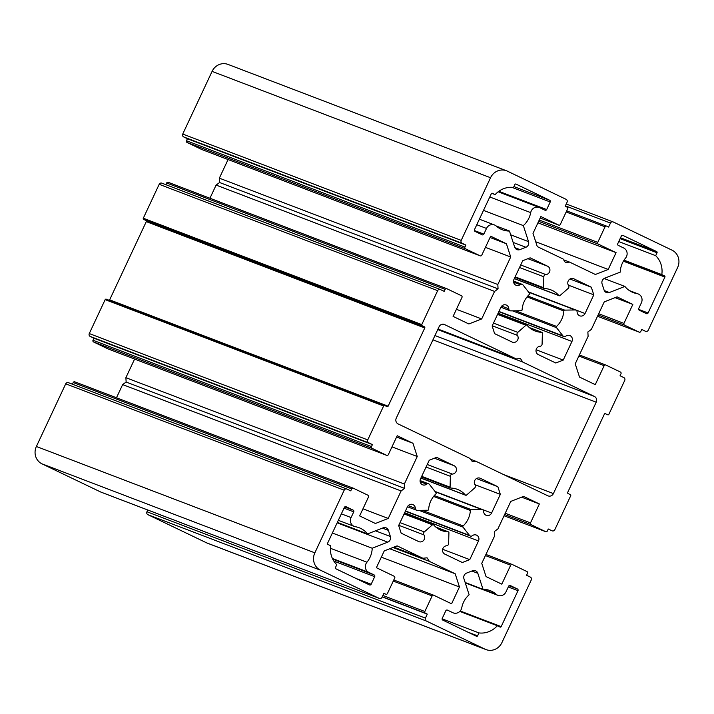<?xml version="1.0" encoding="UTF-8"?>
<svg xmlns="http://www.w3.org/2000/svg" width="714" height="714" viewBox="0 0 714 714"><rect width="100%" height="100%" fill="white"/><g stroke="black" fill="none" stroke-linecap="round" stroke-linejoin="round"><path stroke-width="1.07" d="M444.679 324.584A4.409 4.15 110.9 0 0 439.065 326.771L396.261 418.154A4.409 4.15 110.9 0 0 398.135 423.938L469.723 458.299L472.213 461.449L476.202 461.414L547.79 495.775A4.409 4.15 110.9 0 0 553.404 493.579L596.208 402.196A4.409 4.15 110.9 0 0 594.334 396.413L522.746 362.052L520.444 358.499L516.267 358.937L444.072 324.352M470.446 459.209L476.202 461.414M575.091 309.965A2.204 2.071 -69.1 0 1 577.126 312.009A4.409 4.15 110.9 0 0 585.052 313.508L593.789 294.846L591.317 287.198L573.815 278.79A4.409 4.15 110.9 0 0 568.54 285.457A2.204 2.071 -69.1 0 1 568.139 288.456L559.981 295.569A0.884 0.83 -69.1 0 1 558.83 295.498A22.036 20.742 110.9 0 0 550.824 289.83A22.036 20.742 110.9 0 0 544.336 288.545A0.884 0.83 -69.1 0 1 543.55 287.68L543.836 276.791A2.204 2.071 -69.1 0 1 545.871 274.578A4.409 4.15 110.9 0 0 547.629 266.224L530.127 257.825L522.71 260.726L513.964 279.388A4.409 4.15 110.9 0 0 520.131 284.645A2.204 2.071 -69.1 0 1 522.978 284.948L529.449 293.195A0.884 0.83 -69.1 0 1 529.342 294.409A22.036 20.742 110.9 0 0 522.095 309.867A0.884 0.83 -69.1 0 1 521.238 310.724L510.84 310.867A2.204 2.071 -69.1 0 1 508.805 308.823A4.409 4.15 110.9 0 0 500.88 307.323L492.133 325.986L494.615 333.643L512.116 342.042A4.409 4.15 110.9 0 0 517.391 335.375A2.204 2.071 -69.1 0 1 517.793 332.376L525.95 325.263A0.884 0.83 -69.1 0 1 527.102 325.334A22.036 20.742 110.9 0 0 535.098 331.001A22.036 20.742 110.9 0 0 541.596 332.287A0.884 0.83 -69.1 0 1 542.381 333.152L542.096 344.041A2.204 2.071 -69.1 0 1 540.061 346.254A4.409 4.15 110.9 0 0 538.302 354.608L555.804 363.007L563.221 360.106L571.968 341.444A4.409 4.15 110.9 0 0 565.8 336.187A2.204 2.071 -69.1 0 1 562.953 335.883L556.483 327.637A0.884 0.83 -69.1 0 1 556.59 326.423A22.036 20.742 110.9 0 0 563.828 310.965A0.884 0.83 -69.1 0 1 564.685 310.108L575.091 309.965L528.708 292.249M568.317 285.118L593.789 294.846M569.942 279.031L591.317 287.198M448.919 532.671L448.633 543.559A2.204 2.071 -69.1 0 1 446.598 545.773A4.409 4.15 110.9 0 0 444.84 554.126L462.342 562.525L469.758 559.624L478.505 540.962A4.409 4.15 110.9 0 0 472.338 535.705A2.204 2.071 -69.1 0 1 469.491 535.402L463.02 527.155A0.884 0.83 -69.1 0 1 463.127 525.941A22.036 20.742 110.9 0 0 470.374 510.483A0.884 0.83 -69.1 0 1 471.231 509.626L481.629 509.484A2.204 2.071 -69.1 0 1 483.664 511.527A4.409 4.15 110.9 0 0 491.589 513.027L500.336 494.365L497.854 486.716L480.352 478.309A4.409 4.15 110.9 0 0 475.078 484.976A2.204 2.071 -69.1 0 1 474.676 487.974L466.519 495.088A0.884 0.83 -69.1 0 1 465.367 495.016A22.036 20.742 110.9 0 0 457.371 489.349A22.036 20.742 110.9 0 0 450.873 488.064A0.884 0.83 -69.1 0 1 450.088 487.198L450.373 476.309A2.204 2.071 -69.1 0 1 452.408 474.096A4.409 4.15 110.9 0 0 454.166 465.742L436.665 457.344L429.248 460.244L420.501 478.907A4.409 4.15 110.9 0 0 426.669 484.163A2.204 2.071 -69.1 0 1 429.516 484.467L435.986 492.714A0.884 0.83 -69.1 0 1 435.879 493.927A22.036 20.742 110.9 0 0 428.641 509.385A0.884 0.83 -69.1 0 1 427.775 510.242L417.378 510.385A2.204 2.071 -69.1 0 1 415.343 508.35A4.409 4.15 110.9 0 0 407.417 506.842L398.671 525.504L401.152 533.162L418.654 541.56A4.409 4.15 110.9 0 0 423.929 534.893A2.204 2.071 -69.1 0 1 424.33 531.894L432.488 524.781A0.884 0.83 -69.1 0 1 433.639 524.852A22.036 20.742 110.9 0 0 441.636 530.529A22.036 20.742 110.9 0 0 448.133 531.805A0.884 0.83 -69.1 0 1 448.919 532.671M442.644 549.271L469.758 559.624M474.864 484.636L500.336 494.365M476.479 478.55L497.854 486.716M514.874 184.515L513.509 187.434A22.036 20.742 110.9 0 0 495.159 194.61L492.428 193.298A0.884 0.83 110.9 0 0 491.303 193.735L474.48 229.649A1.321 1.241 110.9 0 0 475.042 231.39L482.155 234.799A1.321 1.241 110.9 0 0 483.833 234.138L486.502 228.444A6.613 6.221 -69.1 0 1 496.292 226.07A22.045 20.742 110.9 0 0 502.335 229.747A22.045 20.742 110.9 0 0 509.457 231.041L514.642 247.053A4.409 4.15 110.9 0 0 519.935 249.597L525.888 247.267A4.409 4.15 110.9 0 0 528.53 241.627L523.344 225.606A22.045 20.742 110.9 0 0 530.707 212.611A6.613 6.221 -69.1 0 1 539.659 207.658L544.996 210.219A1.321 1.241 110.9 0 0 546.674 209.559L550.226 201.982A1.321 1.241 110.9 0 0 549.664 200.241L515.99 184.078A0.884 0.83 110.9 0 0 514.874 184.515M491.732 193.298L495.159 194.61M496.159 225.963L509.457 231.041M336.794 564.685L335.428 567.594A0.884 0.83 110.9 0 0 335.803 568.755L369.468 584.918A1.321 1.241 110.9 0 0 371.155 584.257L374.707 576.671A1.321 1.241 110.9 0 0 374.145 574.94L368.808 572.378A6.613 6.221 -69.1 0 1 366.934 562.221A22.045 20.742 110.9 0 0 372.217 548.236L387.747 542.158A4.409 4.15 110.9 0 0 390.388 536.517L388.407 530.377A4.409 4.15 110.9 0 0 383.115 527.833L367.585 533.911A22.045 20.742 110.9 0 0 359.178 527.753A22.045 20.742 110.9 0 0 355.447 526.736A6.613 6.221 -69.1 0 1 351.074 517.561L353.742 511.867A1.321 1.241 110.9 0 0 353.18 510.135L346.067 506.717A1.321 1.241 110.9 0 0 344.389 507.377L327.565 543.292A0.884 0.83 110.9 0 0 327.94 544.452L330.671 545.764A22.036 20.742 110.9 0 0 336.794 564.685M332.376 533.019L372.217 548.236M445.795 610.791L442.243 618.378A1.321 1.241 110.9 0 0 442.805 620.109L476.479 636.272A0.884 0.83 110.9 0 0 477.595 635.835L478.96 632.916A22.036 20.742 110.9 0 0 497.31 625.741L500.041 627.053A0.884 0.83 110.9 0 0 501.166 626.615L517.989 590.701A1.321 1.241 110.9 0 0 517.427 588.97L510.314 585.551A1.321 1.241 110.9 0 0 508.636 586.212L505.967 591.906A6.613 6.221 -69.1 0 1 496.176 594.28A22.045 20.742 110.9 0 0 490.125 590.603A22.045 20.742 110.9 0 0 483.012 589.309L477.827 573.297A4.409 4.15 110.9 0 0 472.534 570.754L466.581 573.083A4.409 4.15 110.9 0 0 463.939 578.724L469.125 594.744A22.045 20.742 110.9 0 0 461.762 607.748A6.613 6.221 -69.1 0 1 452.81 612.692L447.473 610.131A1.321 1.241 110.9 0 0 445.795 610.791M442.118 618.842L478.96 632.916M459.798 611.416L497.31 625.741M664.529 275.899L661.798 274.587A22.036 20.742 110.9 0 0 655.675 255.674L657.041 252.756A0.884 0.83 110.9 0 0 656.666 251.596L623.001 235.441A1.321 1.241 110.9 0 0 621.314 236.093L617.762 243.679A1.321 1.241 110.9 0 0 618.324 245.411L623.661 247.972A6.613 6.221 -69.1 0 1 625.535 258.129A22.045 20.742 110.9 0 0 620.252 272.123L604.722 278.192A4.409 4.15 110.9 0 0 602.081 283.842L604.062 289.973A4.409 4.15 110.9 0 0 609.354 292.517L624.884 286.439A22.045 20.742 110.9 0 0 633.282 292.597A22.045 20.742 110.9 0 0 637.022 293.615A6.613 6.221 -69.1 0 1 641.395 302.79L638.727 308.484A1.321 1.241 110.9 0 0 639.289 310.215L646.402 313.633A1.321 1.241 110.9 0 0 648.08 312.973L664.904 277.059A0.884 0.83 110.9 0 0 664.529 275.899L623.902 260.387M624.036 260.164L661.798 274.587M618.752 241.564L655.675 255.674M388.229 518.462L401.116 490.946L404.606 488.385L404.356 484.03L417.244 456.514L412.96 443.278L397.207 435.71L388.327 454.666A1.321 1.241 -69.1 0 1 386.64 455.327L372.048 448.321A1.321 1.241 -69.1 0 1 371.485 446.589L372.422 444.59L368.683 442.796A2.204 2.071 -69.1 0 1 367.746 439.904L383.632 405.98A0.884 0.83 -69.1 0 1 384.757 405.543L386.997 406.623A0.884 0.83 110.9 0 0 388.121 406.186L424.759 327.976A0.884 0.83 110.9 0 0 424.384 326.816L422.144 325.736A0.884 0.83 -69.1 0 1 421.769 324.584L437.655 290.66A2.204 2.071 -69.1 0 1 440.458 289.563L444.197 291.357L445.134 289.366A1.321 1.241 -69.1 0 1 446.821 288.706L461.414 295.712A1.321 1.241 -69.1 0 1 461.976 297.443L453.095 316.4L468.848 323.969L481.691 318.944L494.579 291.428L498.069 288.867L497.819 284.511L510.706 256.995L506.422 243.76L490.661 236.191L481.789 255.148A1.321 1.241 -69.1 0 1 480.103 255.808L465.51 248.802A1.321 1.241 -69.1 0 1 464.948 247.071L465.885 245.072L462.145 243.278A2.204 2.071 -69.1 0 1 461.208 240.386L490.554 177.732A13.227 12.441 -69.1 0 1 506.494 170.771A13.227 12.441 -69.1 0 1 507.386 171.155L566.122 199.34A2.204 2.071 -69.1 0 1 567.059 202.24L565.193 206.23L567.059 207.122A1.321 1.241 -69.1 0 1 567.621 208.863L560.338 224.419A1.321 1.241 -69.1 0 1 558.651 225.08L540.882 216.556L533.001 233.362L537.285 246.598L563.087 258.986L565.399 262.529L569.567 262.092L595.369 274.479L608.212 269.455L616.084 252.649L598.305 244.117A1.321 1.241 -69.1 0 1 597.752 242.385L605.035 226.82A1.321 1.241 -69.1 0 1 606.721 226.16L608.596 227.061L610.461 223.071A2.204 2.071 -69.1 0 1 613.264 221.974L672.008 250.159A13.227 12.441 -69.1 0 1 677.622 267.518L648.276 330.171A2.204 2.071 -69.1 0 1 645.474 331.269L641.725 329.475L640.797 331.466A1.321 1.241 -69.1 0 1 639.11 332.126L624.518 325.12A1.321 1.241 -69.1 0 1 623.956 323.388L632.836 304.432L617.074 296.863L604.24 301.888L591.353 329.404L587.863 331.965L588.113 336.321L575.225 363.837L579.509 377.072L595.262 384.641L604.142 365.684A1.321 1.241 -69.1 0 1 605.829 365.024L620.421 372.03A1.321 1.241 -69.1 0 1 620.984 373.761L620.047 375.76L623.786 377.554A2.204 2.071 -69.1 0 1 624.723 380.446L608.837 414.37A0.884 0.83 -69.1 0 1 607.712 414.807L605.472 413.727A0.884 0.83 110.9 0 0 604.347 414.165L567.71 492.383A0.884 0.83 110.9 0 0 568.085 493.535L570.325 494.615A0.884 0.83 -69.1 0 1 570.7 495.775L554.814 529.69A2.204 2.071 -69.1 0 1 552.011 530.788L548.272 528.994L547.335 530.984A1.321 1.241 -69.1 0 1 545.648 531.644L531.055 524.638A1.321 1.241 -69.1 0 1 530.493 522.907L539.373 503.95L523.612 496.382L510.778 501.406L497.89 528.922L494.4 531.484L494.65 535.839L481.763 563.355L486.047 576.591L501.799 584.159L510.68 565.202A1.321 1.241 -69.1 0 1 512.366 564.542L526.959 571.548A1.321 1.241 -69.1 0 1 527.521 573.28L526.584 575.279L530.323 577.073A2.204 2.071 -69.1 0 1 531.261 579.964L501.915 642.618A13.227 12.441 -69.1 0 1 485.975 649.579A13.227 12.441 -69.1 0 1 485.083 649.204L426.347 621.01A2.204 2.071 -69.1 0 1 425.41 618.119L427.275 614.12L425.41 613.228A1.321 1.241 -69.1 0 1 424.848 611.487L432.131 595.931A1.321 1.241 -69.1 0 1 433.817 595.271L451.587 603.803L459.459 586.988L455.184 573.753L429.382 561.374L427.07 557.821L422.902 558.259L397.1 545.871L384.257 550.896L376.385 567.701L394.155 576.234A1.321 1.241 -69.1 0 1 394.717 577.974L387.434 593.53A1.321 1.241 -69.1 0 1 385.747 594.191L383.873 593.289L382.008 597.288A2.204 2.071 -69.1 0 1 379.205 598.386L320.461 570.191A13.227 12.441 -69.1 0 1 314.847 552.832L344.193 490.179A2.204 2.071 -69.1 0 1 346.995 489.081L350.744 490.875L351.672 488.885A1.321 1.241 -69.1 0 1 353.359 488.224L367.951 495.23A1.321 1.241 -69.1 0 1 368.513 496.962L359.633 515.919L375.394 523.487L388.229 518.462L362.962 508.814M101.031 492.142A2.204 2.071 -69.1 0 1 100.736 492.026L41.992 463.841A13.227 12.441 -69.1 0 1 36.378 446.482L65.724 383.829A2.204 2.071 -69.1 0 1 68.526 382.731M72.417 384.212L73.203 382.534A1.321 1.241 -69.1 0 1 74.89 381.874L353.18 488.153M401.116 490.946L122.647 384.596L126.137 382.035L125.887 377.679L134.607 359.071M116.48 397.752L122.647 384.596M404.606 488.385L126.137 382.035M404.356 484.03L125.887 377.679M417.244 456.514L391.977 446.866M412.96 443.278L396.591 437.022M108.35 349.039A1.321 1.241 -69.1 0 1 108.171 348.976L93.579 341.97A1.321 1.241 -69.1 0 1 93.016 340.239L93.953 338.24L90.214 336.446A2.204 2.071 -69.1 0 1 89.277 333.554L105.163 299.63A0.884 0.83 -69.1 0 1 106.288 299.193L384.632 405.498M372.422 444.59L93.953 338.24M109.171 300.291A0.884 0.83 110.9 0 0 109.653 299.835L146.29 221.617A0.884 0.83 110.9 0 0 145.915 220.465L143.675 219.385A0.884 0.83 -69.1 0 1 143.3 218.225L159.186 184.31A2.204 2.071 -69.1 0 1 161.989 183.212M165.88 184.694L166.665 183.016A1.321 1.241 -69.1 0 1 168.352 182.356L446.634 288.634M481.691 318.944L456.424 309.296M494.579 291.428L216.11 185.078L219.6 182.516L219.35 178.161L228.069 159.552M209.943 198.233L216.11 185.078M498.069 288.867L219.6 182.516M497.819 284.511L219.35 178.161M510.706 256.995L485.44 247.347M506.422 243.76L490.054 237.503M201.812 149.521A1.321 1.241 -69.1 0 1 201.634 149.458L187.041 142.452A1.321 1.241 -69.1 0 1 186.479 140.72L187.416 138.721L183.677 136.927A2.204 2.071 -69.1 0 1 182.739 134.036L212.085 71.382A13.227 12.441 -69.1 0 1 228.025 64.421L506.494 170.771M465.885 245.072L187.416 138.721M569.567 262.092L563.641 259.825M608.212 269.455L535.723 241.769M616.084 252.649L537.945 222.804M438.003 329.047L516.267 358.937M437.753 329.591L522.746 362.052M536.107 349.753L563.221 360.106M483.503 210.389L523.344 225.606M337.365 522.371L367.585 533.911M465.162 582.499L483.012 589.309M604.098 278.496L624.884 286.439M632.836 304.432L615.075 297.649M539.373 503.95L521.613 497.167M485.975 649.579L207.506 543.229A13.227 12.441 -69.1 0 1 206.614 542.845L147.878 514.66A2.204 2.071 -69.1 0 1 146.941 511.759L147.762 510.001M427.275 614.12L382.186 596.904M459.459 586.988L381.33 557.152M455.184 573.753L389.728 548.754M429.382 561.374L393.003 547.477M422.902 558.259L393.825 547.156M528.414 291.883L585.052 313.508M573.217 278.567L573.815 278.79M514.375 278.522L558.83 295.498M515.16 276.836L543.55 287.68M519.533 267.509L543.836 276.791M520.72 264.974L545.871 274.578M527.905 258.691L547.629 266.224M513.589 282.155L520.131 284.645M404.651 512.75L478.505 540.962M405.49 510.956L469.491 535.402M419.056 510.367L463.02 527.155M422.224 510.323L463.127 525.941M433.585 496.435L470.374 510.483M434.326 495.534L471.231 509.626M435.245 491.767L481.629 509.484M434.96 491.402L491.589 513.027M479.754 478.085L480.352 478.309M420.912 478.041L465.367 495.016M421.697 476.354L450.088 487.198M474.382 230.524L483.833 234.138M476.782 224.74L486.502 228.444M356.197 578.545L371.155 584.257M333.822 561.061L374.707 576.671M332.715 559.116L374.145 574.94M332.412 558.473L368.808 572.378M330.421 548.281L366.934 562.221M337.151 522.835L387.747 542.158M375.484 530.823L390.388 536.517M382.445 528.101L388.407 530.377M467.625 632.024L477.595 635.835M460.218 610.979L501.166 626.615M508.27 586.988L517.989 590.701M508.984 585.748L517.427 588.97M620.118 238.654L657.041 252.756M620.52 237.789L656.666 251.596M314.847 552.832L36.378 446.482M320.461 570.191L41.992 463.841M344.193 490.179L65.724 383.829M351.672 488.885L73.203 382.534M386.64 455.327L108.171 348.976M372.048 448.321L93.579 341.97M371.485 446.589L93.016 340.239M368.683 442.796L90.214 336.446M367.746 439.904L89.277 333.554M383.632 405.98L105.163 299.63M388.121 406.186L109.653 299.835M424.759 327.976L146.29 221.617M424.384 326.816L145.915 220.465M422.144 325.736L143.675 219.385M421.769 324.584L143.3 218.225M437.655 290.66L159.186 184.31M445.134 289.366L166.665 183.016M480.103 255.808L201.634 149.458M465.51 248.802L187.041 142.452M464.948 247.071L186.479 140.72M462.145 243.278L183.677 136.927M461.208 240.386L182.739 134.036M490.554 177.732L212.085 71.382M558.651 225.08L540.186 218.029L558.741 225.124M598.305 244.117L538.642 221.331M597.752 242.385L539.249 220.037M605.035 226.82L566.166 211.969M606.543 226.088L566.684 210.871L606.632 226.124M610.461 223.071L565.372 205.846M553.404 493.579L503.557 474.542M434.96 335.544L594.334 396.413M432.943 339.846L596.208 402.196M508.805 308.823L501.701 306.119M527.789 296.015L564.685 310.108M527.048 296.917L563.828 310.965M515.678 310.804L556.59 326.423M512.518 310.849L556.483 327.637M498.952 311.438L562.953 335.883M498.113 313.232L571.968 341.444M529.404 327.628L541.596 332.287M497.551 314.419L525.95 325.263M493.49 323.094L517.793 332.376M492.241 325.762L517.391 335.375M450.373 476.309L426.071 467.027M435.942 527.155L448.133 531.805M404.097 513.937L432.488 524.781M400.027 522.612L424.33 531.894M398.778 525.281L423.929 534.893M408.238 505.637L415.343 508.35M420.135 481.673L426.669 484.163M434.442 458.209L454.166 465.742M427.258 464.493L452.408 474.096M519.935 249.597L514.892 247.669M513.901 186.586L549.664 200.241M511.777 187.291L550.226 201.982M498.836 191.29L546.674 209.559M489.786 196.984L530.707 212.611M510.68 234.808L528.53 241.627M513.134 242.403L525.888 247.267M344.746 506.913L353.18 510.135M344.023 508.154L353.742 511.867M341.354 513.848L351.074 517.561M453.256 612.889L452.81 612.692M471.865 571.021L477.827 573.297M483.164 589.309L496.176 594.28M623.402 261.208L664.904 277.059M638.628 309.358L648.08 312.973M629.828 290.866L637.022 293.615M604.312 290.589L609.354 292.517M639.11 332.126L597.52 316.24L639.2 332.162M624.518 325.12L598.082 315.026M623.956 323.388L598.689 313.741M604.142 365.684L578.875 356.036M605.65 364.961L579.393 354.929L605.74 364.988M545.648 531.644L504.057 515.758L545.737 531.68M531.055 524.638L504.628 514.544M530.493 522.907L505.226 513.259M510.68 565.202L485.413 555.554M512.188 564.479L485.931 554.448L512.277 564.506M485.083 649.204L206.614 542.845M426.347 621.01L147.878 514.66M425.41 618.119L146.941 511.759M425.41 613.228L382.258 596.743M424.848 611.487L382.865 595.458M432.131 595.931L393.262 581.08M433.639 595.199L393.78 579.982L433.728 595.235M379.205 598.386L100.736 492.026M528.538 292.035L575.823 310.09M514.33 278.612L559.151 295.73M514.919 277.353L544.077 288.492M513.536 281.039L522.13 284.324M405.365 511.215L470.339 536.035M435.076 491.553L482.361 509.609M420.867 478.13L465.689 495.248M421.456 476.881L450.614 488.01M479.38 219.198L494.472 224.964M68.383 382.668L346.852 489.019M74.8 381.838L353.269 488.189M108.26 349.012L386.729 455.362M106.225 299.166L384.694 405.516M161.846 183.15L440.315 289.5M168.263 182.32L446.732 288.67M201.723 149.494L480.192 255.844M566.238 203.999L613.121 221.902M500.925 307.234L510.108 310.742M498.827 311.697L563.801 336.517M529.306 327.548L541.855 332.34M497.747 314.017L526.78 325.102M435.843 527.066L448.392 531.859M404.285 513.536L433.318 524.62M407.462 506.753L416.646 510.26M420.073 480.558L428.668 483.842M498.167 191.789L539.213 207.462M338.32 520.319L354.322 526.432M465.287 582.892L497.997 595.387M629.364 290.571L638.146 293.918M100.879 492.098L379.348 598.448"/></g></svg>
